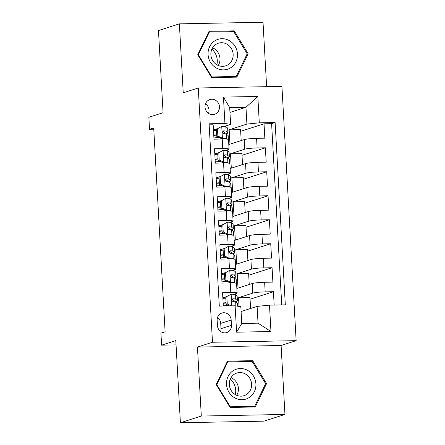 <?xml version="1.0" encoding="UTF-8"?>
<svg xmlns="http://www.w3.org/2000/svg" width="445" height="445" viewBox="0 0 445 445"><rect width="100%" height="100%" fill="white"/><g stroke="black" fill="none" stroke-linecap="round" stroke-linejoin="round"><path stroke-width="0.67" d="M205 107.061A7.726 7.198 72.2 0 0 214.596 114.282A7.726 7.198 72.2 0 0 219.468 106.783A7.726 7.198 72.2 0 0 209.873 99.569A7.726 7.198 72.2 0 0 205 107.061M208.538 113.358A7.726 7.198 72.2 0 0 209.022 110.138A7.726 7.198 72.2 0 0 205.479 103.841M266.627 86.675L263.023 22.25L179.374 23.846L158.476 30.555L163.07 112.707L148.858 117.274L149.531 129.267L153.781 129.184M296.142 340.653L281.924 86.386L198.275 87.977L212.488 342.25L296.142 340.653L281.095 345.481L197.446 347.078L201.301 416.042L284.95 414.445L281.095 345.481M284.95 414.445L264.052 421.154L180.403 422.75L175.808 340.592L161.602 345.153L176.048 344.881M201.301 416.042L180.403 422.75M209.161 124.85L213.166 124.772L213.973 139.168L222.222 139.012L222.761 148.608A9.656 0.946 -3.2 0 1 229.058 149.142A9.656 0.946 -3.2 0 1 228.457 149.509L225.838 150.349M222.761 148.608L214.507 148.763L215.313 163.154L223.562 162.998L224.102 172.593A9.656 0.946 -3.2 0 1 230.399 173.127A9.656 0.946 -3.2 0 1 229.798 173.494L227.178 174.334M224.102 172.593L215.847 172.749L216.654 187.145L224.903 186.983L225.443 196.579A9.656 0.946 -3.2 0 1 231.739 197.113A9.656 0.946 -3.2 0 1 231.139 197.48L228.524 198.32M225.443 196.579L217.188 196.74L217.994 211.13L226.244 210.975L226.783 220.57A9.656 0.946 -3.2 0 1 233.08 221.104A9.656 0.946 -3.2 0 1 232.479 221.471L229.865 222.311M226.783 220.57L218.528 220.726L219.335 235.116L227.584 234.96L228.124 244.555A9.656 0.946 -3.2 0 1 234.42 245.089A9.656 0.946 -3.2 0 1 233.825 245.456L231.205 246.296M228.124 244.555L219.869 244.711L220.676 259.107L228.93 258.951L229.464 268.541A9.656 0.946 -3.2 0 1 235.761 269.08A9.656 0.946 -3.2 0 1 235.166 269.442L232.546 270.287M229.464 268.541L221.21 268.702L222.016 283.092L230.271 282.937A9.656 0.946 -3.2 0 1 236.568 283.471L237.102 293.066A9.656 0.946 -3.2 0 1 236.506 293.433L233.886 294.273M274.165 305.053L273.419 291.72L250.062 299.218M236.846 288.471L252.248 283.526A9.656 0.946 -3.2 0 1 264.636 282.28L272.885 282.124L272.079 267.729L248.716 275.233M235.505 264.48L250.908 259.541A9.656 0.946 176.8 0 1 263.29 258.295L271.545 258.133L270.738 243.743L247.376 251.241M234.165 240.495L249.567 235.55A9.656 0.946 176.8 0 1 261.949 234.304L270.204 234.148L269.397 219.758L246.035 227.256M232.824 216.509L248.221 211.564A9.656 0.946 176.8 0 1 260.609 210.318L268.863 210.162L268.057 195.767L244.694 203.27M231.483 192.518L246.88 187.579A9.656 0.946 176.8 0 1 259.268 186.333L267.523 186.171L266.716 171.781L243.354 179.279M230.143 168.533L245.54 163.588A9.656 0.946 176.8 0 1 257.928 162.342L266.182 162.186L265.376 147.796L242.013 155.294M218.451 152.718L214.796 153.892M219.797 176.704L216.137 177.883M221.137 200.695L217.477 201.869M222.478 224.681L218.818 225.854M223.818 248.666L220.158 249.845M225.159 272.657L221.499 273.831M161.602 345.153L160.929 333.16L165.112 331.82L153.709 127.926L149.531 129.267M231.461 325.317L231.166 320.038A7.482 6.97 72.2 0 0 221.866 313.046A7.482 6.97 72.2 0 0 217.149 320.305L217.444 325.584A7.482 6.97 72.2 0 0 226.739 332.576A7.482 6.97 72.2 0 0 231.461 325.317L221.009 328.671L220.714 323.393A7.482 6.97 72.2 0 0 217.522 317.452M230.627 124.394L224.931 123.493L209.1 123.793L219.296 306.099L235.121 305.798L240.823 306.7L241.757 323.487L258.039 323.181L257.099 306.388L269.486 305.142L285.312 304.842L275.116 122.536L259.29 122.837L246.908 124.083L245.968 107.29L229.687 107.601L230.627 124.394L224.497 126.358M224.931 123.493L223.451 97.105L257.816 96.448L259.29 122.837M269.486 305.142L270.961 331.531L236.595 332.181L235.121 305.798M229.208 154.181L244.739 149.197A9.656 0.946 -3.2 0 1 257.121 147.951L265.376 147.796M228.802 144.547L244.199 139.602L244.739 149.197M230.549 178.167L246.079 173.183A9.656 0.946 -3.2 0 1 258.462 171.937L266.716 171.781M231.889 202.158L247.42 197.174A9.656 0.946 -3.2 0 1 259.808 195.928L268.057 195.767M233.23 226.143L248.761 221.159A9.656 0.946 -3.2 0 1 261.148 219.913L269.397 219.758M234.571 250.135L250.101 245.145A9.656 0.946 -3.2 0 1 262.489 243.899L270.738 243.743M235.911 274.12L251.442 269.136A9.656 0.946 -3.2 0 1 263.829 267.89L272.079 267.729M226.499 296.643L222.839 297.816M237.252 298.106L252.782 293.122A9.656 0.946 -3.2 0 1 265.17 291.876L273.419 291.72M281.741 304.908L271.606 123.66L264.035 123.805L240.673 131.303M244.199 139.602A9.656 0.946 176.8 0 1 256.587 138.356L264.836 138.2L264.035 123.805M223.301 306.021L222.556 292.688L230.805 292.532A9.656 0.946 -3.2 0 1 237.102 293.066M217.11 128.733L213.45 129.907M241.09 311.528L257.099 306.388M197.446 347.078L212.488 342.25M179.374 23.846L183.229 92.81L198.275 87.977M229.959 112.429L245.968 107.29L257.816 96.448M227.868 130.196L246.908 124.083M250.58 308.48L249.968 297.544L238.548 297.761L237.257 298.172M239.032 306.416L238.548 297.761M249.239 284.494L248.627 273.553L237.207 273.77L235.917 274.187M238.008 288.099L237.207 273.77M236.668 264.108L235.867 249.784L234.576 250.201M247.893 260.503L247.287 249.567L235.867 249.784M235.761 269.08L235.227 259.485A9.656 0.946 176.8 0 0 228.93 258.951M235.327 240.122L234.526 225.799L233.236 226.21M246.552 236.518L245.94 225.582L234.526 225.799M234.42 245.089L233.886 235.494A9.656 0.946 176.8 0 0 227.584 234.96M233.987 216.137L233.186 201.808L231.895 202.225M245.212 212.532L244.6 201.591L233.186 201.808M233.08 221.104L232.546 211.509A9.656 0.946 176.8 0 0 226.244 210.975M232.646 192.145L231.845 177.822L230.549 178.234M243.871 188.541L243.259 177.605L231.845 177.822M231.739 197.113L231.2 187.517A9.656 0.946 176.8 0 0 224.903 186.983M231.305 168.16L230.504 153.831L229.208 154.248M242.531 164.555L241.919 153.614L230.504 153.831M230.399 173.127L229.859 163.532A9.656 0.946 176.8 0 0 223.562 162.998M229.965 144.169L229.164 129.845L227.868 130.263M241.19 140.57L240.578 129.629L229.164 129.845M271.606 123.66L275.116 122.536M229.058 149.142L228.519 139.546A9.656 0.946 176.8 0 0 222.222 139.012M241.757 323.487L236.595 332.181M258.039 323.181L270.961 331.531M223.451 97.105L229.687 107.601M220.637 331.525A7.482 6.97 72.2 0 0 221.009 328.671M266.572 383.579L252.682 360.673L227.49 361.151L216.192 384.541L230.082 407.448L255.274 406.969L266.572 383.579L265.487 383.929M209.05 31.322L197.747 54.713L211.642 77.619L236.829 77.141L248.132 53.75L234.242 30.844L209.05 31.322M250.129 361.49L252.682 360.673M231.689 31.662L234.242 30.844M247.047 54.101L248.132 53.75M231.233 294.228L225.76 297.06L231.233 294.228A6.397 0.629 -3.2 0 1 235.255 294.518L237.029 295.975A18.468 1.808 -3.2 0 1 237.146 296.164L237.396 300.72A18.468 1.808 176.8 0 0 237.285 300.536L235.511 299.079A6.397 0.629 176.8 0 0 233.08 298.784L232.757 298.834M225.821 298.128A15.33 1.502 -3.2 0 1 222.873 298.406M226.85 296.715L227.25 303.907L231.2 305.871M225.76 297.06L226.166 304.258L227.25 303.907M229.475 305.904L226.166 304.258M232.457 298.99L233.08 298.784C231.534 299.735 231.584 300.692 233.241 301.666A6.397 0.629 -3.2 0 1 235.672 301.955L237.446 303.412A18.468 1.808 -3.2 0 1 237.558 303.596L237.708 306.204M223.145 303.284A18.468 1.808 176.8 0 0 226.093 303.023M234.943 301.766A18.468 1.808 176.8 0 0 237.396 300.72M223.29 305.843A15.33 1.502 176.8 0 0 228.307 305.32M232.212 299.218A3.26 0.317 -3.2 0 1 232.396 299.285L234.17 300.742A15.33 1.502 -3.2 0 1 234.265 300.892A15.33 1.502 -3.2 0 1 232.896 301.599M226.077 302.689A15.33 1.502 -3.2 0 1 223.129 302.967M230.315 379.018A15.086 14.056 -107.8 0 1 235.7 390.148A15.086 14.056 -107.8 0 1 235.316 394.604M226.522 384.397A15.692 14.618 72.2 0 0 242.086 399.705A15.692 14.618 72.2 0 0 255.908 383.835A15.692 14.618 72.2 0 0 240.345 368.521A15.692 14.618 72.2 0 0 226.522 384.397M229.325 384.569A11.882 11.069 72.2 0 0 244.083 395.672A11.882 11.069 72.2 0 0 251.581 384.146A11.882 11.069 72.2 0 0 236.823 373.049A11.882 11.069 72.2 0 0 229.325 384.569M236.701 395.305A11.882 11.069 72.2 0 0 238.403 388.374A11.882 11.069 72.2 0 0 231.033 377.644M252.165 361.451L265.62 383.651L254.673 406.313L230.265 406.774L216.804 384.58L227.757 361.918L252.165 361.451M252.454 407.025L254.673 406.313M229.77 406.936L230.265 406.774M216.309 384.741L216.804 384.58M227.006 362.158L227.757 361.918M211.87 49.189A15.086 14.056 -107.8 0 1 216.876 64.775M216.181 67.929A15.692 14.618 72.2 0 0 235.939 61.838A15.692 14.618 72.2 0 0 229.364 40.64A15.692 14.618 72.2 0 0 209.612 46.731A15.692 14.618 72.2 0 0 216.181 67.929M217.021 64.859A11.882 11.069 72.2 0 0 225.643 65.843A11.882 11.069 72.2 0 0 233.136 55.797A11.882 11.069 72.2 0 0 227.006 44.2A11.882 11.069 72.2 0 0 218.378 43.215A11.882 11.069 72.2 0 0 210.891 53.261A11.882 11.069 72.2 0 0 217.021 64.859M218.261 65.476A11.882 11.069 72.2 0 0 213.834 48.427A11.882 11.069 72.2 0 0 212.593 47.815M209.317 32.09L233.725 31.623L247.181 53.817L236.234 76.479L211.826 76.946L198.364 54.752L209.317 32.09L208.566 32.329M234.014 77.191L236.234 76.479M211.325 77.107L211.826 76.946M197.869 54.907L198.364 54.752M225.509 272.724L229.893 270.243L225.509 272.724L225.91 279.922L230.566 282.236A6.397 0.629 -3.2 0 1 234.587 282.525L235.249 283.07M230.566 282.236L229.475 282.586A3.26 0.317 -3.2 0 1 231.472 282.731L231.7 282.92M229.893 270.243A6.397 0.629 -3.2 0 1 233.914 270.532L235.689 271.99A18.468 1.808 -3.2 0 1 235.806 272.173L236.056 276.734A18.468 1.808 176.8 0 0 235.945 276.545L234.17 275.088A6.397 0.629 176.8 0 0 231.739 274.799L231.417 274.849M224.48 274.142A15.33 1.502 -3.2 0 1 221.532 274.42M224.419 273.074L224.825 280.272L225.91 279.922M229.475 282.586L224.825 280.272M231.116 274.999L231.739 274.799C230.187 275.744 230.243 276.707 231.901 277.68A6.397 0.629 -3.2 0 1 234.331 277.969L236.106 279.427A18.468 1.808 -3.2 0 1 236.217 279.61L236.429 283.32M221.805 279.293A18.468 1.808 176.8 0 0 224.753 279.037M233.603 277.78A18.468 1.808 176.8 0 0 236.056 276.734M221.949 281.857A15.33 1.502 176.8 0 0 226.967 281.335M230.872 275.233A3.26 0.317 -3.2 0 1 231.055 275.299L232.83 276.751A15.33 1.502 -3.2 0 1 232.924 276.907A15.33 1.502 -3.2 0 1 231.556 277.613M224.736 278.698A15.33 1.502 -3.2 0 1 221.788 278.976M224.163 248.738L228.552 246.252L224.163 248.738L224.569 255.936L229.225 258.245A6.397 0.629 -3.2 0 1 233.241 258.539L233.909 259.085M229.225 258.245L228.135 258.595A3.26 0.317 -3.2 0 1 230.132 258.745L230.36 258.934M228.552 246.252A6.397 0.629 -3.2 0 1 232.574 246.547L234.348 247.999A18.468 1.808 -3.2 0 1 234.459 248.188L234.715 252.743A18.468 1.808 176.8 0 0 234.604 252.56L232.83 251.102A6.397 0.629 176.8 0 0 230.399 250.813L230.076 250.858M223.14 250.157A15.33 1.502 -3.2 0 1 220.192 250.435M223.079 249.089L223.479 256.281L224.569 255.936M228.135 258.595L223.479 256.281M229.776 251.013L230.399 250.813C228.847 251.759 228.902 252.721 230.56 253.689A6.397 0.629 -3.2 0 1 232.991 253.984L234.765 255.436A18.468 1.808 -3.2 0 1 234.877 255.625L235.088 259.335M220.464 255.308A18.468 1.808 176.8 0 0 223.412 255.052M232.262 253.795A18.468 1.808 176.8 0 0 234.715 252.743M220.609 257.866A15.33 1.502 176.8 0 0 225.626 257.349M229.531 251.241A3.26 0.317 -3.2 0 1 229.715 251.308L231.489 252.766A15.33 1.502 -3.2 0 1 231.584 252.921A15.33 1.502 -3.2 0 1 230.215 253.628M223.396 254.712A15.33 1.502 -3.2 0 1 220.447 254.991M222.823 224.753L227.211 222.266L222.823 224.753L223.229 231.945L227.885 234.259A6.397 0.629 -3.2 0 1 231.901 234.548L232.568 235.094M227.885 234.259L226.794 234.61A3.26 0.317 -3.2 0 1 228.786 234.76L229.019 234.949M227.211 222.266A6.397 0.629 -3.2 0 1 231.233 222.556L233.008 224.013A18.468 1.808 -3.2 0 1 233.119 224.197L233.375 228.758A18.468 1.808 176.8 0 0 233.263 228.569L231.489 227.117A6.397 0.629 176.8 0 0 229.058 226.822L228.736 226.872M221.799 226.166A15.33 1.502 -3.2 0 1 218.851 226.444M221.738 225.098L222.138 232.296L223.229 231.945M226.794 234.61L222.138 232.296M228.435 227.022L229.058 226.822C227.506 227.773 227.562 228.73 229.22 229.703A6.397 0.629 -3.2 0 1 231.65 229.993L233.425 231.45A18.468 1.808 -3.2 0 1 233.536 231.634L233.742 235.349M219.124 231.317A18.468 1.808 176.8 0 0 222.072 231.061M230.922 229.804A18.468 1.808 176.8 0 0 233.375 228.758M219.268 233.881A15.33 1.502 176.8 0 0 224.286 233.358M228.19 227.256A3.26 0.317 -3.2 0 1 228.374 227.323L230.148 228.78A15.33 1.502 -3.2 0 1 230.243 228.93A15.33 1.502 -3.2 0 1 228.869 229.637M222.055 230.727A15.33 1.502 -3.2 0 1 219.107 231.005M221.482 200.762L225.871 198.275L221.482 200.762L221.888 207.96L226.544 210.274A6.397 0.629 -3.2 0 1 230.56 210.563L231.222 211.108M226.544 210.274L225.454 210.619A3.26 0.317 -3.2 0 1 227.445 210.769L227.679 210.958M225.871 198.275A6.397 0.629 -3.2 0 1 229.893 198.57L231.667 200.028A18.468 1.808 -3.2 0 1 231.778 200.211L232.034 204.767A18.468 1.808 176.8 0 0 231.917 204.583L230.143 203.126A6.397 0.629 176.8 0 0 227.718 202.837L227.395 202.887M220.459 202.18A15.33 1.502 -3.2 0 1 217.51 202.458M220.397 201.112L220.798 208.31L221.888 207.96M225.454 210.619L220.798 208.31M227.095 203.037L227.718 202.837C226.166 203.782 226.221 204.744 227.879 205.712A6.397 0.629 -3.2 0 1 230.304 206.007L232.079 207.465A18.468 1.808 -3.2 0 1 232.195 207.648L232.401 211.358M217.783 207.331A18.468 1.808 176.8 0 0 220.731 207.075M229.581 205.818A18.468 1.808 176.8 0 0 232.034 204.767M217.922 209.895A15.33 1.502 176.8 0 0 222.939 209.373M226.85 203.27A3.26 0.317 -3.2 0 1 227.033 203.332L228.808 204.789A15.33 1.502 -3.2 0 1 228.902 204.945A15.33 1.502 -3.2 0 1 227.529 205.651M220.709 206.736A15.33 1.502 -3.2 0 1 217.761 207.014M220.142 176.776L224.53 174.29L220.142 176.776L220.542 183.974L225.198 186.283A6.397 0.629 -3.2 0 1 229.22 186.577L229.881 187.123M225.198 186.283L224.113 186.633A3.26 0.317 -3.2 0 1 226.105 186.783L226.338 186.972M224.53 174.29A6.397 0.629 -3.2 0 1 228.552 174.585L230.326 176.036A18.468 1.808 -3.2 0 1 230.438 176.226L230.694 180.781A18.468 1.808 176.8 0 0 230.577 180.598L228.802 179.14A6.397 0.629 176.8 0 0 226.377 178.851L226.054 178.896M219.118 178.189A15.33 1.502 -3.2 0 1 216.17 178.473M219.057 177.127L219.457 184.319L220.542 183.974M224.113 186.633L219.457 184.319M225.749 179.051L226.377 178.851C224.825 179.797 224.881 180.753 226.538 181.727A6.397 0.629 -3.2 0 1 228.964 182.016L230.738 183.474A18.468 1.808 -3.2 0 1 230.855 183.657L231.061 187.373M216.442 183.346A18.468 1.808 176.8 0 0 219.391 183.09M228.235 181.833A18.468 1.808 176.8 0 0 230.694 180.781M216.582 185.904A15.33 1.502 176.8 0 0 221.599 185.387M225.509 179.279A3.26 0.317 -3.2 0 1 225.693 179.346L227.467 180.804A15.33 1.502 -3.2 0 1 227.562 180.954A15.33 1.502 -3.2 0 1 226.188 181.66M219.368 182.75A15.33 1.502 -3.2 0 1 216.42 183.029M218.801 152.785L223.19 150.304L218.801 152.785L219.201 159.983L223.857 162.297A6.397 0.629 -3.2 0 1 227.879 162.586L228.541 163.131M223.857 162.297L222.773 162.648A3.26 0.317 -3.2 0 1 224.764 162.798L224.998 162.987M223.19 150.304A6.397 0.629 -3.2 0 1 227.206 150.594L228.98 152.051A18.468 1.808 -3.2 0 1 229.097 152.234L229.353 156.796A18.468 1.808 176.8 0 0 229.236 156.607L227.462 155.155A6.397 0.629 176.8 0 0 225.037 154.86L224.714 154.91M217.772 154.204A15.33 1.502 -3.2 0 1 214.824 154.482M217.716 153.136L218.117 160.334L219.201 159.983M222.773 162.648L218.117 160.334M224.408 155.06L225.037 154.86C223.485 155.811 223.54 156.768 225.198 157.741A6.397 0.629 -3.2 0 1 227.623 158.031L229.398 159.488A18.468 1.808 -3.2 0 1 229.514 159.672L229.72 163.382M215.096 159.355A18.468 1.808 176.8 0 0 218.05 159.099M226.894 157.841A18.468 1.808 176.8 0 0 229.353 156.796M215.241 161.919A15.33 1.502 176.8 0 0 220.258 161.396M224.169 155.294A3.26 0.317 -3.2 0 1 224.347 155.361L226.121 156.812A15.33 1.502 -3.2 0 1 226.221 156.968A15.33 1.502 -3.2 0 1 224.847 157.675M218.028 158.759A15.33 1.502 -3.2 0 1 215.08 159.037M217.46 128.8L221.849 126.313L217.46 128.8L217.861 135.998L222.517 138.312A6.397 0.629 -3.2 0 1 226.538 138.601L227.2 139.146M222.517 138.312L221.432 138.656A3.26 0.317 -3.2 0 1 223.423 138.807L223.657 138.996M221.849 126.313A6.397 0.629 -3.2 0 1 225.865 126.608L227.64 128.065A18.468 1.808 -3.2 0 1 227.757 128.249L228.012 132.805A18.468 1.808 176.8 0 0 227.896 132.621L226.121 131.164A6.397 0.629 176.8 0 0 223.696 130.875L223.373 130.919M216.431 130.218A15.33 1.502 -3.2 0 1 213.483 130.496M216.376 129.15L216.776 136.342L217.861 135.998M221.432 138.656L216.776 136.342M223.067 131.075L223.696 130.875C222.144 131.82 222.194 132.782 223.857 133.75A6.397 0.629 -3.2 0 1 226.283 134.045L228.057 135.497A18.468 1.808 -3.2 0 1 228.174 135.686L228.38 139.396M213.756 135.369A18.468 1.808 176.8 0 0 216.709 135.113M225.554 133.856A18.468 1.808 176.8 0 0 228.012 132.805M213.9 137.933A15.33 1.502 176.8 0 0 218.918 137.41M222.823 131.308A3.26 0.317 -3.2 0 1 223.006 131.37L224.781 132.827A15.33 1.502 -3.2 0 1 224.875 132.983A15.33 1.502 -3.2 0 1 223.507 133.689M216.687 134.774A15.33 1.502 -3.2 0 1 213.739 135.052M245.54 163.588L246.079 173.183M246.88 187.579L247.42 197.174M248.221 211.564L248.761 221.159M249.567 235.55L250.101 245.145M250.908 259.541L251.442 269.136M252.248 283.526L252.782 293.122M264.636 282.28L265.17 291.876M256.587 138.356L257.121 147.951M257.928 162.342L258.462 171.937M259.268 186.333L259.808 195.928M260.609 210.318L261.148 219.913M261.949 234.304L262.489 243.899M263.29 258.295L263.829 267.89M230.271 282.937L230.805 292.532M220.714 323.393L231.166 320.038M231.127 294.29L231.773 305.86M237.446 303.412L237.602 306.188M237.029 295.975L237.285 300.536M235.672 301.955L235.894 305.921M235.255 294.518L235.511 299.079M229.787 270.304L230.449 282.175M236.106 279.427L236.317 283.276M235.689 271.99L235.945 276.545M234.331 277.969L234.587 282.525M233.914 270.532L234.17 275.088M228.446 246.313L229.108 258.189M234.765 255.436L234.977 259.29M234.348 247.999L234.604 252.56M232.991 253.984L233.241 258.539M232.574 246.547L232.83 251.102M227.1 222.328L227.768 234.204M233.425 231.45L233.636 235.299M233.008 224.013L233.263 228.569M231.65 229.993L231.901 234.548M231.233 222.556L231.489 227.117M225.76 198.342L226.427 210.212M232.079 207.465L232.296 211.314M231.667 200.028L231.917 204.583M230.304 206.007L230.56 210.563M229.893 198.57L230.143 203.126M224.419 174.351L225.087 186.227M230.738 183.474L230.955 187.328M230.326 176.036L230.577 180.598M228.964 182.016L229.22 186.577M228.552 174.585L228.802 179.14M223.079 150.365L223.74 162.236M229.398 159.488L229.614 163.337M228.98 152.051L229.236 156.607M227.623 158.031L227.879 162.586M227.206 150.594L227.462 155.155M221.738 126.374L222.4 138.25M228.057 135.497L228.274 139.352M227.64 128.065L227.896 132.621M226.283 134.045L226.538 138.601M225.865 126.608L226.121 131.164"/></g></svg>
